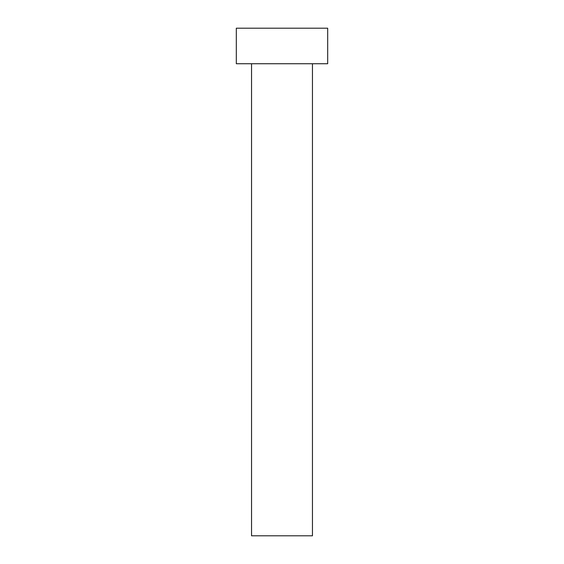 <?xml version="1.0" encoding="UTF-8"?>
<svg xmlns="http://www.w3.org/2000/svg" width="564" height="564" viewBox="0 0 564 564"><rect width="100%" height="100%" fill="white"/><g stroke="black" fill="none" stroke-linecap="round" stroke-linejoin="round"><path stroke-width="0.42" stroke-dasharray="2.82 2.11" d="M312.456 63.732L236.316 63.732L312.456 63.732M236.316 28.2L327.684 28.2L236.316 28.2M312.456 535.8L251.544 535.8L312.456 535.8"/><path stroke-width="0.85" d="M251.544 63.732L251.544 535.8L312.456 535.8L312.456 63.732L312.456 535.8L251.544 535.8L251.544 63.732M236.316 28.2L236.316 63.732L327.684 63.732L327.684 28.2L236.316 28.2L236.316 63.732L327.684 63.732L327.684 28.2L236.316 28.2"/></g></svg>
